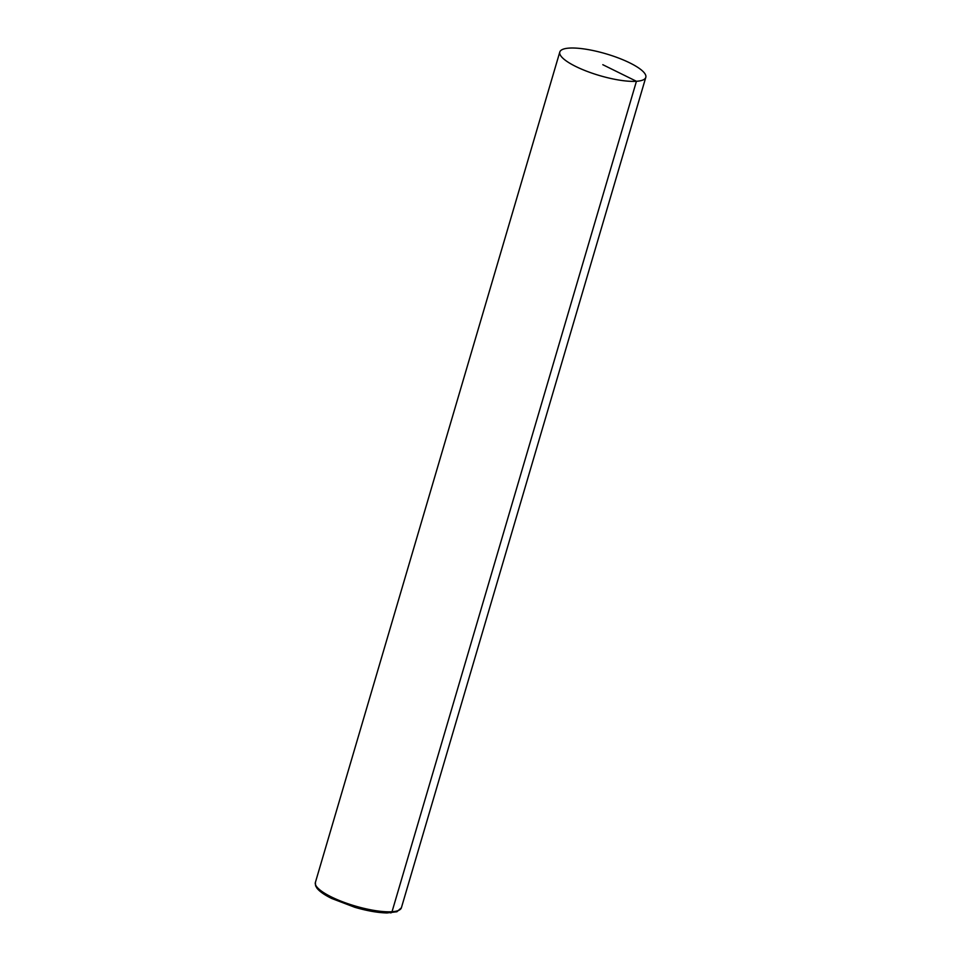 <?xml version="1.0" encoding="UTF-8"?>
<svg xmlns="http://www.w3.org/2000/svg" width="961" height="961" viewBox="0 0 961 961"><rect width="100%" height="100%" fill="white"/><g stroke="black" fill="none" stroke-linecap="round" stroke-linejoin="round"><path stroke-width="1.44" d="M575.819 66.501A44.831 11.34 16.4 0 0 620.001 80.219A44.831 11.34 16.4 0 0 645.804 77.348A44.831 11.34 16.4 0 0 606.007 53.816A44.831 11.34 16.4 0 0 559.795 52.038A44.831 11.34 16.4 0 0 575.819 66.501M602.799 64.699L636.434 81.289L392.028 911.725A1.79 1.429 -93.8 0 1 390.19 912.734M559.795 52.038L315.376 882.486A44.831 11.34 16.4 0 0 331.401 896.949A44.831 11.34 16.4 0 0 375.583 910.656A44.831 11.34 16.4 0 0 401.386 907.797L645.804 77.348M401.386 907.797L396.917 911.749L387.031 912.95C377.877 912.758 367.15 910.884 354.825 907.304L331.689 898.475C324.53 894.943 319.629 891.532 316.998 888.228L315.58 885.778L315.376 882.486"/></g></svg>
